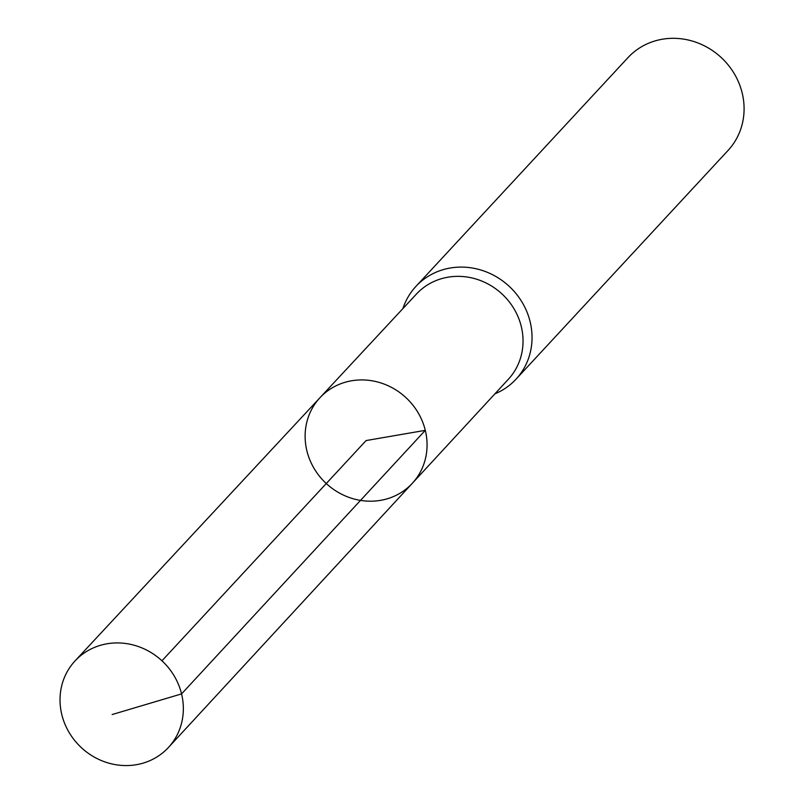<?xml version="1.0" encoding="UTF-8"?>
<svg xmlns="http://www.w3.org/2000/svg" width="804" height="804" viewBox="0 0 804 804"><rect width="100%" height="100%" fill="white"/><g stroke="black" fill="none" stroke-linecap="round" stroke-linejoin="round"><path stroke-width="1.21" d="M412.331 483.284A62.953 58.571 42.8 0 0 405.909 397.598A62.953 58.571 42.8 0 0 319.992 397.689L416.452 294.033A62.672 58.31 42.8 0 1 476.541 279.189A62.672 58.31 42.8 0 1 521.283 326.535A62.672 58.31 42.8 0 1 508.389 379.237L412.331 483.284A62.953 58.571 -137.2 0 0 425.296 430.341A62.953 58.571 -137.2 0 0 380.352 382.774A62.953 58.571 -137.2 0 0 319.992 397.689A62.953 58.571 -137.2 0 0 326.273 483.526A62.953 58.571 -137.2 0 0 412.331 483.284L168.458 747.449A63.677 59.245 42.8 0 1 107.374 762.725A63.677 59.245 42.8 0 1 61.807 714.595A63.677 59.245 42.8 0 1 75.063 660.888A63.677 59.245 42.8 0 1 161.956 660.798A63.677 59.245 42.8 0 1 168.458 747.449M494.902 393.839A68.25 63.506 -137.2 0 0 515.997 379.227A68.25 63.506 -137.2 0 0 530.127 321.741A68.25 63.506 -137.2 0 0 481.345 270.164A68.25 63.506 -137.2 0 0 415.889 286.435A68.25 63.506 -137.2 0 0 402.915 308.585M515.997 379.227L728.052 150.448A68.25 63.506 -137.2 0 0 742.172 92.962A68.25 63.506 -137.2 0 0 693.39 41.386A68.25 63.506 -137.2 0 0 627.934 57.657L415.889 286.435M161.956 660.798L366.091 440.562L425.296 430.341L181.563 693.902L112.158 714.535M319.992 397.689L75.063 660.888"/></g></svg>
